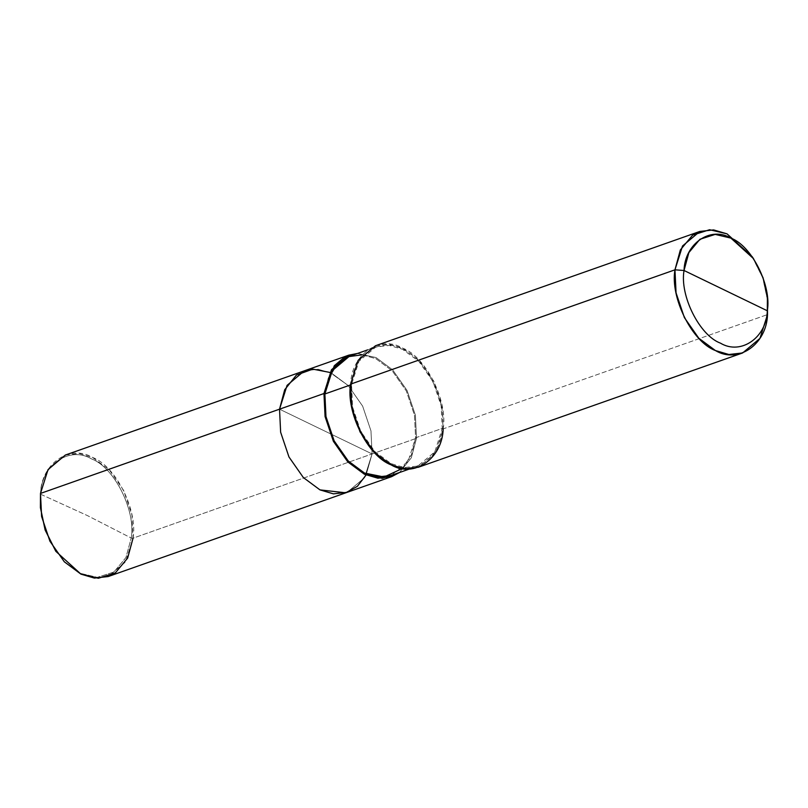 <?xml version="1.0" encoding="UTF-8"?>
<svg xmlns="http://www.w3.org/2000/svg" width="808" height="808" viewBox="0 0 808 808"><rect width="100%" height="100%" fill="white"/><g stroke="black" fill="none" stroke-linecap="round" stroke-linejoin="round"><path stroke-width="0.61" stroke-dasharray="4.04 3.03" d="M55.732 551.157L80.174 573.286L97.263 577.336L113.908 572.044L125.937 557.55L131.229 538.037L133.037 538.178L372.074 453.934L364.529 477.75L347.208 492.304L364.529 477.75L372.074 453.934L370.973 430.886L362.641 406.131L348.248 385.557L329.947 372.448L348.248 385.557L362.641 406.131L370.973 430.886L372.074 453.934L279.528 409.181L372.074 453.934L133.037 538.178L131.229 538.037L87.395 515.575L40.531 494.183L40.42 507.717M40.44 507.959L40.531 494.183L87.395 515.575L131.229 538.037L125.937 557.55L113.908 572.044L97.263 577.336L80.174 573.286L55.59 550.955M40.531 494.183L40.491 493.425L40.531 494.183C41.329 464.923 69.407 445.541 91.587 458.944C114.271 467.236 136.077 510.737 131.229 538.037C136.077 510.737 114.271 467.236 91.587 458.944C69.407 445.541 41.329 464.923 40.531 494.183M65.357 455.045L79.133 453.5L92.587 457.459L109.211 469.791L123.604 490.375L131.936 515.13L133.037 538.178L125.493 561.994L108.181 576.548M372.074 453.934L366.095 475.013L372.074 453.934L370.973 430.886L362.641 406.131L348.248 385.557L331.623 373.225L318.16 369.256L304.394 370.811L318.16 369.256L331.623 373.225L348.248 385.557L362.641 406.131L370.973 430.886L372.074 453.934L279.528 409.181L372.074 453.934L416.504 438.279L372.074 453.934M133.037 538.178C137.986 510.313 115.746 465.923 92.587 457.459C69.953 443.784 41.309 463.56 40.491 493.425M399.455 472.529L411.292 457.803L416.504 438.279L411.292 457.803L399.455 472.529M402.323 468.509L411.474 454.732L415.575 437.825L416.504 438.279L415.403 415.231L407.07 390.476L392.678 369.892L376.053 357.56L357.5 353.46L376.053 357.56L392.678 369.892L407.07 390.476L415.403 415.231L416.504 438.279L415.575 437.825L408.181 461.166L391.213 475.437M349.248 356.368L362.752 354.853L375.942 358.732L392.234 370.811L406.333 390.981L414.494 415.241L415.575 437.825L442.239 428.432L443.168 428.886L767.509 314.575L443.168 428.886L442.239 428.432C441.441 457.702 413.363 477.084 391.183 463.671C368.499 455.379 346.693 411.878 351.541 384.578L350.541 384.931L351.541 384.578L352.631 407.161L360.792 431.421L374.892 451.591L391.183 463.671L404.374 467.559L417.877 466.044L434.845 451.773L442.239 428.432L415.575 437.825L414.494 415.241L406.333 390.981L392.234 370.811L375.942 358.732L362.247 354.803M351.541 384.578L350.621 384.133L351.541 384.578C352.339 355.308 380.416 335.926 402.596 349.339C425.291 357.631 447.087 401.132 442.239 428.432L441.158 405.848L432.987 381.588L418.887 361.418L402.596 349.339L389.406 345.45L375.912 346.965L358.944 361.237L351.541 384.578M375.478 345.753L389.254 344.208L402.717 348.167L419.342 360.499L433.724 381.073L442.057 405.838L443.168 428.886L435.613 452.702L418.302 467.256M443.168 428.886C448.117 401.021 425.866 356.631 402.717 348.167C380.083 334.492 351.43 354.268 350.621 384.133M767.489 299.293L762.782 277.942L752.824 257.671M752.137 256.641L762.803 277.992L767.6 300.526M409.626 468.943L417.877 466.044M367.66 349.874L375.912 346.965"/><path stroke-width="1.21" d="M391.648 476.649L399.455 472.529L382.224 478.366L364.408 474.235L347.783 461.903L333.401 441.33L325.069 416.564L323.957 393.526L279.528 409.181L287.072 385.365L304.394 370.811L287.072 385.365L279.528 409.181L280.639 432.229L288.971 456.985L303.354 477.558L319.978 489.89L345.693 492.799L357.368 486.315L366.095 475.013L357.368 486.315L345.693 492.799L319.978 489.89L303.354 477.558L288.971 456.985L280.639 432.229L279.528 409.181L323.957 393.526L325.069 416.564L333.401 441.33L347.783 461.903L364.408 474.235L377.871 478.195L391.648 476.649L108.181 576.548L94.405 578.094L80.941 574.135L64.317 561.802L49.934 541.229L41.602 516.464L40.491 493.425L279.528 409.181L284.699 389.749L296.435 375.033L312.817 369.135L329.947 372.448L312.817 369.135L296.435 375.033L284.699 389.749L279.528 409.181L280.639 432.229L288.971 456.985L303.354 477.558L319.978 489.89L333.441 493.86L347.208 492.304L333.441 493.86L319.978 489.89L303.354 477.558L288.971 456.985L280.639 432.229L279.528 409.181L40.491 493.425L40.4 507.474L45.197 530.008L55.863 551.359L80.941 574.135L98.384 578.275L115.372 572.872L127.644 558.075L133.037 538.178M40.42 507.717L45.137 530.028L55.732 551.157M55.863 551.359L45.147 530.038L40.4 507.474M40.491 493.425L48.046 469.61L65.357 455.045L348.824 355.146L331.502 369.711L323.957 393.526L324.887 393.971L325.967 416.554L334.128 440.825L348.238 460.984L364.529 473.074L384.123 476.993L402.323 468.509M742.643 352.955L418.302 467.256L404.525 468.802L391.072 464.842L374.447 452.51L360.055 431.937L351.722 407.171L350.621 384.133L674.963 269.821L684.033 270.498C684.76 243.622 710.545 225.816 730.917 238.128C751.753 245.743 771.771 285.699 767.317 310.777L684.033 270.498C679.579 295.576 699.597 335.522 720.433 343.137C740.805 355.449 766.59 337.653 767.317 310.777L767.509 314.575C766.691 344.44 738.047 364.216 715.413 350.541C692.254 342.077 670.014 297.687 674.963 269.821L676.064 292.87L684.396 317.625L698.789 338.209L715.413 350.541L728.866 354.5L742.643 352.955L759.954 338.39L767.509 314.575L767.489 299.293M409.626 468.943L391.213 475.437L377.72 476.952L364.529 473.074L348.238 460.984L334.128 440.825L325.967 416.554L324.887 393.971L350.541 384.931L324.887 393.971L323.957 393.526L334.31 365.721L344.824 356.894L357.5 353.46L348.824 355.146M752.824 257.671L727.059 233.866L713.595 229.906L699.819 231.452L682.508 246.006L674.963 269.821L350.621 384.133C345.673 411.989 367.913 456.379 391.072 464.842C413.706 478.518 442.35 458.742 443.168 428.886M767.408 298.122L767.317 310.777C766.59 337.653 740.805 355.449 720.433 343.137C699.597 335.522 679.579 295.576 684.033 270.498L767.317 310.777L767.408 298.122L763.085 277.841L753.49 258.631L730.917 238.128L715.221 234.401L699.93 239.269L688.881 252.581L684.033 270.498L674.963 269.821L680.356 249.924L692.628 235.128L709.616 229.724L727.059 233.866L752.137 256.641L753.49 258.631M362.247 354.803L348.45 356.661L336.603 364.873L328.553 378.174L324.887 393.971L332.28 370.63L349.248 356.368L367.66 349.874M350.621 384.133L358.166 360.307L375.478 345.753L699.819 231.452"/></g></svg>
